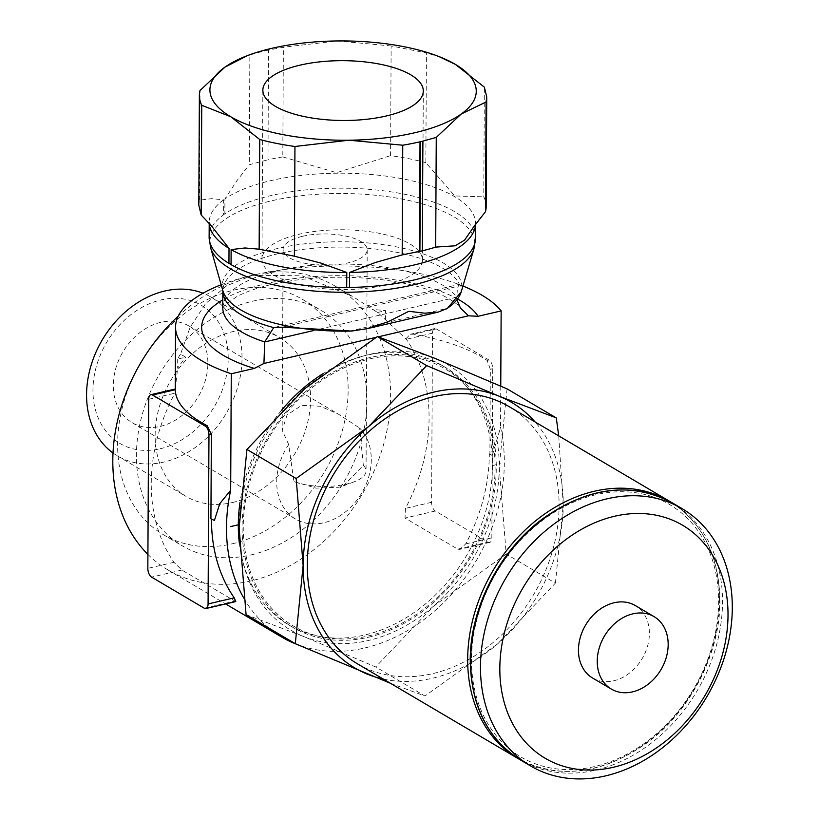 <?xml version="1.0" encoding="UTF-8"?>
<svg xmlns="http://www.w3.org/2000/svg" width="819" height="819" viewBox="0 0 819 819"><rect width="100%" height="100%" fill="white"/><g stroke="black" fill="none" stroke-linecap="round" stroke-linejoin="round"><path stroke-width="0.61" stroke-dasharray="4.09 3.07" d="M471.539 659.449A146.488 114.506 120.5 0 0 594.379 766.594A146.488 114.506 120.5 0 0 718.652 601.883A146.488 114.506 120.5 0 0 595.802 494.748A146.488 114.506 120.5 0 0 471.539 659.449M198.802 205.17L199.447 200.184L211.712 198.659L223.628 199.826L223.546 214.834A133.169 49.652 0.3 0 0 209.132 237.131M223.556 214.732L224.836 213.82M460.902 285.575L459.377 284.347A119.154 44.421 0.3 0 0 442.526 268.1A119.154 44.421 0.3 0 0 278.02 253.757A119.154 44.421 0.3 0 0 222.87 290.888L222.85 290.643A119.871 44.697 0.3 0 1 277.661 248.474A119.871 44.697 0.3 0 1 443.161 262.909A119.871 44.697 0.3 0 1 461.199 291.902L460.902 285.575L282.238 327.201M274.938 327.262L459.377 284.347M486.158 206.664A143.683 53.573 0.3 0 0 483.773 196.836L484.346 87.121M425.849 162.664A143.683 53.573 0.3 0 0 390.561 155.651L391.134 45.946L426.423 52.948L425.849 162.664L454.729 195.936L483.773 196.836M282.801 156.92L336.599 172.686L390.561 155.651M282.801 156.91A143.683 53.573 0.3 0 0 267.977 159.766L268.55 50.072L283.374 47.215L282.801 156.91M475.481 238.534A133.169 49.652 0.3 0 0 454.627 211.671A133.169 49.652 0.3 0 0 270.772 195.628A133.169 49.652 0.3 0 0 224.846 213.913L224.918 198.904L236.937 180.702L249.283 164.721L267.977 159.766M357.33 663.748A149.293 116.697 120.5 0 0 432.463 673.689A149.293 116.697 120.5 0 0 552.477 550.941A149.293 116.697 120.5 0 0 509.039 406.572M719.512 600.45A149.293 116.697 120.5 0 0 670.71 501.955C702.845 522.972 719.256 555.988 719.942 601.013C720.177 653.255 690.724 710.728 647.399 742.628C602.456 774.324 559.664 779.821 519.011 759.111A149.293 116.697 120.5 0 0 592.864 768.304A149.293 116.697 120.5 0 0 719.512 600.45M251.034 554.924A136.681 106.839 120.5 0 0 360.903 442.547A136.681 106.839 120.5 0 0 321.14 310.381A136.681 106.839 120.5 0 0 252.365 301.279A136.681 106.839 120.5 0 0 142.496 413.656A136.681 106.839 120.5 0 0 182.258 545.823A136.681 106.839 120.5 0 0 251.034 554.924M147.911 554.402A164.711 128.747 120.5 0 0 168.018 569.973A164.711 128.747 120.5 0 0 250.901 580.937A164.711 128.747 120.5 0 0 383.302 445.516A164.711 128.747 120.5 0 0 335.391 286.24A164.711 128.747 120.5 0 0 252.498 275.276L302.037 275.788L352.733 296.468L377.528 312.5A164.711 128.747 -59.5 0 1 385.493 319.779L406.337 339.281A164.711 128.747 -59.5 0 1 405.446 508.374L405.026 518.069L457.739 549.16L459.787 549.385L465.694 543.918A164.711 128.747 120.5 0 0 489.332 453.961L492.26 455.692L500.542 427.395A164.711 128.747 120.5 0 1 364.609 648.013A164.711 128.747 120.5 0 1 296.171 644.082M232.207 543.816A136.681 106.839 120.5 0 0 342.076 431.449A136.681 106.839 120.5 0 0 302.313 299.273A136.681 106.839 120.5 0 0 233.538 290.182A136.681 106.839 120.5 0 0 123.669 402.549A136.681 106.839 120.5 0 0 163.431 534.715A136.681 106.839 120.5 0 0 232.207 543.816M112.981 452.989A92.168 72.041 120.5 0 0 117.465 455.927A92.168 72.041 120.5 0 0 163.851 462.07A92.168 72.041 120.5 0 0 237.94 386.292A92.168 72.041 120.5 0 0 211.128 297.164A92.168 72.041 120.5 0 0 203.01 293.202M232.422 502.518A92.168 72.041 120.5 0 0 306.521 426.74A92.168 72.041 120.5 0 0 279.709 337.612A92.168 72.041 120.5 0 0 233.323 331.48A92.168 72.041 120.5 0 0 159.234 407.258A92.168 72.041 120.5 0 0 186.046 496.386A92.168 72.041 120.5 0 0 230.6 502.927A92.168 72.041 120.5 0 0 232.422 502.518M160.196 448.751A80.18 62.674 120.5 0 0 228.214 358.599A80.18 62.674 120.5 0 0 160.974 299.949A80.18 62.674 120.5 0 0 92.956 390.11A80.18 62.674 120.5 0 0 160.196 448.751M592.557 677.999A42.056 32.873 120.5 0 0 613.718 680.794A42.056 32.873 120.5 0 0 647.522 646.222A42.056 32.873 120.5 0 0 635.288 605.558M383.312 679.074A154.197 120.536 120.5 0 0 432.442 678.245A154.197 120.536 120.5 0 0 497.573 643.918A154.197 120.536 120.5 0 0 563.247 504.862A154.197 120.536 120.5 0 0 535.022 421.898M390.417 683.261L424.918 696.007L375.706 666.953L303.501 636.465A154.197 120.536 120.5 0 0 368.427 640.478A154.197 120.536 120.5 0 0 433.558 606.162A154.197 120.536 120.5 0 0 499.232 467.106A154.197 120.536 120.5 0 0 434.858 358.343A154.197 120.536 120.5 0 0 369.932 354.32A154.197 120.536 120.5 0 0 304.801 388.646A154.197 120.536 120.5 0 0 239.117 527.702A154.197 120.536 120.5 0 0 303.501 636.465L246.099 614.68M243.806 598.095A164.711 128.747 120.5 0 0 269.052 628.193M239.302 542.782A150.696 117.793 120.5 0 0 288.851 624.979A150.696 117.793 120.5 0 0 364.68 635.012A150.696 117.793 120.5 0 0 492.516 465.571A150.696 117.793 120.5 0 0 441.984 365.387A150.696 117.793 120.5 0 0 366.144 355.354A150.696 117.793 120.5 0 0 323.362 373.454M368.448 637.233A150.696 117.793 120.5 0 0 489.588 513.329A150.696 117.793 120.5 0 0 445.741 367.608A150.696 117.793 120.5 0 0 369.912 357.575A150.696 117.793 120.5 0 0 248.771 481.47A150.696 117.793 120.5 0 0 292.608 627.2A150.696 117.793 120.5 0 0 368.448 637.233M405.948 338.708L410.329 334.254L413.575 334.203A166.298 61.998 -179.7 0 1 481.767 357.074A166.298 61.998 -179.7 0 1 487.1 360.442L490.335 369.287L489.895 453.839L489.332 453.961M385.493 319.779L385.544 310.636A166.298 61.998 0.3 0 0 372.348 309.449M180.518 354.136A166.298 61.998 0.3 0 0 177.692 359.06L185.708 357.197L180.518 354.136L190.1 327.344L205.497 303.726L226.628 285.78L252.498 275.276A164.711 128.747 120.5 0 0 178.225 316.144M177.692 359.06L177.651 368.192A164.711 128.747 -59.5 0 1 185.708 357.197M175.215 389.127L177.651 368.192M221.171 284.756A166.298 61.998 -179.7 0 1 462.94 286.026M459.807 284.224C458.19 284.367 457.197 288.687 456.818 297.184L457.074 300.092M268.55 50.072A143.683 53.573 0.3 0 0 265.868 50.676A143.683 53.573 0.3 0 0 249.856 55.016L249.283 164.721M249.856 55.016L243.417 57.125M385.288 285.094A80.221 29.904 0.3 0 0 422.409 260.094A80.221 29.904 0.3 0 0 380.845 233.64A80.221 29.904 0.3 0 0 299.099 234.254A80.221 29.904 0.3 0 0 261.978 259.254A80.221 29.904 0.3 0 0 303.532 285.708A80.221 29.904 0.3 0 0 385.288 285.094M302.559 236.302A42.056 15.684 -179.7 0 1 345.413 235.974A42.056 15.684 -179.7 0 1 367.209 249.846A42.056 15.684 -179.7 0 1 347.747 262.95A42.056 15.684 -179.7 0 1 304.883 263.278A42.056 15.684 -179.7 0 1 283.098 249.406A42.056 15.684 -179.7 0 1 302.559 236.302M363.339 465.387A42.056 15.684 -179.7 0 1 366.052 470.966A42.056 15.684 -179.7 0 1 354.136 481.818A42.056 15.684 -179.7 0 1 346.591 484.08A42.056 15.684 -179.7 0 1 293.898 481.562L288.708 444.594A56.071 43.827 120.5 0 0 295.505 519.041A56.071 43.827 120.5 0 0 323.72 522.778A56.071 43.827 120.5 0 0 366.984 482.115A56.071 43.827 120.5 0 0 359.643 428.071L363.339 465.387L343.243 485.943L338.749 487.254L316.073 488.134L293.898 481.562M288.708 444.594L282.156 430.2L287.08 414.926L301.679 405.395L320.403 406.255L338.841 414.404L359.643 428.071M160.309 426.382A56.071 43.827 120.5 0 0 205.385 380.282A56.071 43.827 120.5 0 0 189.076 326.054A56.071 43.827 120.5 0 0 160.852 322.328A56.071 43.827 120.5 0 0 115.776 368.427A56.071 43.827 120.5 0 0 132.094 422.645A56.071 43.827 120.5 0 0 160.309 426.382M377.528 312.5L385.544 310.636M214.414 520.423L210.923 518.826M391.134 45.946L337.295 40.95L283.374 47.215M440.857 57.289L426.423 52.948M199.447 200.184L200.031 90.479M500.757 386.118L500.542 427.395M376.208 337.305L378.235 336.834M281.316 410.595A150.696 117.793 120.5 0 0 240.028 502.252M492.26 455.692A166.298 61.998 0.3 0 0 489.895 453.839M432.483 333.19A7.013 3.501 76.9 0 1 434.664 328.583A7.013 3.501 76.9 0 1 436.281 328.91L488.994 360.002A7.013 3.501 76.9 0 1 492.731 368.724L491.84 537.827A7.013 3.501 76.9 0 1 489.67 542.424A7.013 3.501 76.9 0 1 488.042 542.106L435.329 511.005A7.013 3.501 76.9 0 1 431.603 502.282L432.483 333.19L406.337 339.281M369.901 358.876A149.293 116.697 -59.5 0 1 495.096 468.069A149.293 116.697 -59.5 0 1 368.458 635.933A149.293 116.697 120.5 0 1 243.253 526.74A149.293 116.697 120.5 0 1 369.901 358.876M506.193 554.084L433.558 606.162L375.716 666.973M507.063 388.871L499.232 467.106L506.203 554.064L555.405 583.108L497.573 643.918L424.938 696.007M555.415 583.097L563.247 504.862L558.732 435.892M235.78 601.576L181.869 570.055L173.986 562.295A164.711 128.747 -59.5 0 1 174.877 393.202L175.317 392.434M520.751 760.145A149.293 116.697 120.5 0 0 595.874 770.085A149.293 116.697 120.5 0 0 722.522 602.221A149.293 116.697 120.5 0 0 672.46 502.968M223.628 199.836A133.169 49.652 0.3 0 0 209.214 222.113A133.169 49.652 0.3 0 0 209.214 222.144A133.169 49.652 0.3 0 0 209.255 223.454M473.935 248.884A132.453 49.386 0.3 0 0 454.002 216.861A132.453 49.386 0.3 0 0 271.13 200.911A132.453 49.386 0.3 0 0 210.565 247.512M475.552 223.536L475.552 224.293A133.169 49.652 0.3 0 0 475.552 223.536A133.169 49.652 0.3 0 0 475.552 223.505A133.169 49.652 0.3 0 0 454.709 196.673A133.169 49.652 0.3 0 0 270.843 180.641A133.169 49.652 0.3 0 0 224.918 198.915M457.821 299.13A140.182 52.262 0.3 0 0 266.533 283.538A140.182 52.262 0.3 0 0 222.829 299.805M312.756 330.743L456.818 297.184A119.154 44.421 0.3 0 0 442.434 285.043A119.154 44.421 0.3 0 0 277.928 270.69A119.154 44.421 0.3 0 0 222.788 307.831M349.324 331.183L447.389 308.333M492.516 465.571L500.348 463.749M413.575 334.203L436.281 328.91M488.994 360.002L487.1 360.442M492.731 368.724L490.335 369.287M465.694 543.918L491.84 537.827M431.603 502.282L405.446 508.374M173.986 562.295L147.84 568.386M148.72 399.293L174.877 393.202M435.329 511.005L405.026 518.069M181.869 570.055L151.566 577.119M457.739 549.16L488.042 542.106M204.279 608.21L234.582 601.156M211.599 226.116L209.214 222.113M474.293 226.034L475.552 223.505M302.313 299.273L321.14 310.381M211.128 297.164L279.709 337.612M335.391 286.24L352.733 296.468M441.984 365.387L445.741 367.608M222.758 308.077L225.215 304.709L236.814 296.611C245.505 291.963 257.043 287.93 271.406 284.51C305.344 276.935 341.728 275.286 380.559 279.545C398.536 281.726 414.322 285.073 427.907 289.588C440.489 293.007 458.149 303.245 460.401 307.995M422.409 260.094L423.3 91.001M367.209 249.846L366.052 470.966M343.243 485.943L354.136 481.818M189.076 326.054L338.841 414.404M132.094 422.645L295.505 519.041M283.098 249.406L282.156 430.2M261.978 259.254L262.858 90.162M209.203 223.403L209.214 222.144M434.664 328.583L410.329 334.254M288.851 624.979L292.608 627.2M489.67 542.424L459.787 549.385M168.018 569.973L225.604 603.941M117.465 455.927L186.046 496.386M163.431 534.715L182.258 545.823"/><path stroke-width="1.23" d="M422.317 250.819A143.683 53.573 0.3 0 0 435.688 247.103L436.261 137.408L422.891 141.114L422.317 250.819L402.18 254.914L375.522 262.449L349.58 272.44L349.498 287.449A133.169 49.652 0.3 0 0 413.851 280.037A133.169 49.652 0.3 0 0 475.481 238.534L473.935 248.884A132.453 49.386 0.3 0 0 473.935 248.884A132.453 49.386 0.3 0 1 413.441 284.858A132.453 49.386 0.3 0 1 230.559 268.908A132.453 49.386 0.3 0 1 210.565 247.512L209.132 237.131A133.169 49.652 0.3 0 0 228.941 263.38L229.023 248.372L211.599 226.116L201.177 214.987L198.802 205.17L199.375 95.465A143.683 53.573 0.3 0 0 201.75 105.282L201.177 214.987M243.806 598.095A164.711 128.747 120.5 0 1 230.671 490.264L231.275 373.781L254.34 368.407L263.933 363.462L264.711 341.933L273.71 327.6L282.238 327.201L351.586 331.06L367.055 328.695L388.329 321.672L408.415 311.486A124.017 46.233 0.3 0 0 409.08 311.333L424.754 313.196L438.216 312.111L447.389 308.333L461.199 291.912L473.935 248.894M259.142 249.181L244.922 247.973L231.122 249.611L231.05 264.619A133.169 49.652 0.3 0 0 346.703 287.479L346.785 272.471L320.956 263.094L294.379 256.183L259.142 249.181L259.725 139.476A143.683 53.573 0.3 0 0 294.953 146.478L294.379 256.183M349.478 287.356L346.724 287.387M231.03 264.476L228.962 263.257M247.645 55.528L224.969 67.117A133.169 49.652 -179.7 0 1 247.645 55.528A133.169 49.652 -179.7 0 1 271.55 48.382A133.169 49.652 -179.7 0 1 337.295 40.95A133.169 49.652 -179.7 0 1 438.902 56.531A133.169 49.652 -179.7 0 1 455.415 64.414L484.346 87.121L486.732 96.959L486.077 101.955L485.503 211.66L474.293 226.034L464.608 240.09L455.118 245.813L435.688 247.103M485.503 211.66A143.683 53.573 0.3 0 0 486.158 206.664L486.732 96.959M670.935 502.098L670.71 501.955A149.293 116.697 120.5 0 0 669.44 501.197L509.039 406.572A149.293 116.697 120.5 0 0 433.916 396.631A149.293 116.697 120.5 0 0 313.902 519.379A149.293 116.697 120.5 0 0 357.33 663.748L517.731 758.374A149.293 116.697 120.5 0 0 519.011 759.111L519.246 759.244M669.44 501.197A149.293 116.697 120.5 0 0 594.318 491.257A149.293 116.697 120.5 0 0 467.669 659.121A149.293 116.697 120.5 0 0 517.731 758.374M203.01 293.202A92.168 72.041 120.5 0 0 164.742 291.021A92.168 72.041 120.5 0 0 91.636 363.575A92.168 72.041 120.5 0 0 112.981 452.989M654.074 616.635L635.288 605.558A42.056 32.873 120.5 0 0 614.127 602.753A42.056 32.873 120.5 0 0 580.323 637.325A42.056 32.873 120.5 0 0 592.557 677.999L611.343 689.076A42.056 32.873 120.5 0 0 632.503 691.881A42.056 32.873 120.5 0 0 666.308 657.309A42.056 32.873 120.5 0 0 654.074 616.635A42.056 32.873 120.5 0 0 632.913 613.841A42.056 32.873 120.5 0 0 599.109 648.413A42.056 32.873 120.5 0 0 611.343 689.076M605.661 775.859A149.293 116.697 120.5 0 0 725.675 653.112A149.293 116.697 120.5 0 0 682.247 508.742A149.293 116.697 120.5 0 0 607.114 498.802A149.293 116.697 120.5 0 0 487.11 621.549A149.293 116.697 120.5 0 0 530.538 765.919A149.293 116.697 120.5 0 0 605.661 775.859M613.267 767.29A135.278 105.743 120.5 0 0 728.019 615.192A135.278 105.743 120.5 0 0 614.578 516.257A135.278 105.743 120.5 0 0 499.825 668.355A135.278 105.743 120.5 0 0 613.267 767.29M535.022 421.898A154.197 120.536 120.5 0 0 498.863 396.099L426.668 365.591L368.806 426.402A154.197 120.536 120.5 0 0 303.132 565.458A154.197 120.536 120.5 0 0 367.506 674.221A154.197 120.536 120.5 0 0 383.312 679.074M556.275 417.885L498.863 396.099A154.197 120.536 120.5 0 0 433.937 392.086A154.197 120.536 120.5 0 0 368.806 426.402L296.181 478.48L303.132 565.458L295.301 643.693L246.099 614.649M295.311 643.714L390.417 683.261M246.959 449.447L304.801 388.646L377.426 336.558M269.052 628.193A164.711 128.747 120.5 0 0 281.726 637.049A164.711 128.747 120.5 0 0 296.171 644.082M240.028 502.252A150.696 117.793 120.5 0 0 238.309 524.795A150.696 117.793 120.5 0 0 239.302 542.782M230.671 490.264L219.789 503.644L214.414 520.423A166.298 61.998 0.3 0 1 210.923 518.826L211.363 434.275L207.135 425.665A166.298 61.998 -179.7 0 1 201.249 422.43A166.298 61.998 -179.7 0 1 175.235 389.721L175.542 327.088A166.298 61.998 -179.7 0 1 221.171 284.756M231.275 373.781A166.298 61.998 -179.7 0 1 201.576 360.636A166.298 61.998 -179.7 0 1 175.542 327.088M462.94 286.026A166.298 61.998 -179.7 0 1 482.094 295.29A166.298 61.998 -179.7 0 1 501.146 310.913L500.757 386.118M457.074 300.092L460.401 307.995L468.519 315.806L478.081 316.288L501.146 310.913M436.261 137.408L461.21 114.046A133.169 49.652 -179.7 0 1 414.629 132.78A133.169 49.652 -179.7 0 1 348.884 140.213L402.753 145.209A143.683 53.573 0.3 0 0 420.014 141.8L419.441 251.505M419.912 251.392L420.485 141.687A143.683 53.573 0.3 0 0 422.891 141.114M299.989 65.162A80.221 29.904 -179.7 0 1 381.736 64.547A80.221 29.904 -179.7 0 1 423.3 91.001A80.221 29.904 -179.7 0 1 386.169 116.001A80.221 29.904 -179.7 0 1 304.422 116.615A80.221 29.904 -179.7 0 1 262.858 90.162A80.221 29.904 -179.7 0 1 299.989 65.162M438.902 56.531L455.415 64.414A133.169 49.652 -179.7 0 1 461.21 114.046L486.087 101.955M402.18 254.914L402.753 145.209M201.75 105.282L230.763 116.748A133.169 49.652 -179.7 0 1 224.969 67.117L200.031 90.479A143.683 53.573 0.3 0 0 199.375 95.465M294.953 146.478L348.884 140.213A133.169 49.652 -179.7 0 1 230.763 116.748L259.725 139.476M263.933 363.462L376.208 337.305M378.235 336.834L468.519 315.806M323.362 373.454A150.696 117.793 120.5 0 0 281.316 410.595M246.079 614.659L239.117 527.702L246.949 449.467M426.658 365.612L377.436 336.568L434.858 358.343L507.053 388.851L556.173 417.854M296.191 478.501L246.959 449.457M558.732 435.892L556.285 417.905M148.72 399.293L147.84 568.386A7.013 3.501 -103.1 0 0 151.566 577.119L204.279 608.21A7.013 3.501 -103.1 0 0 205.907 608.537A7.013 3.501 -103.1 0 0 208.077 603.931L208.968 434.838A7.013 3.501 -103.1 0 0 205.231 426.105L152.518 395.014A7.013 3.501 -103.1 0 0 150.901 394.686A7.013 3.501 -103.1 0 0 148.72 399.293M211.476 519.082A164.711 128.747 120.5 0 0 234.234 597.839L235.78 601.576L205.907 608.537M178.225 316.144A164.711 128.747 120.5 0 0 147.911 554.402M470.679 660.892A149.293 116.697 120.5 0 0 520.751 760.145L520.751 760.145C487.807 739.311 470.976 706.029 470.239 660.329C469.993 608.128 499.395 550.716 542.669 518.796C588.267 486.64 631.531 481.367 672.46 502.968A149.293 116.697 120.5 0 0 672.45 502.968A149.293 116.697 120.5 0 0 597.327 493.028A149.293 116.697 120.5 0 0 470.679 660.892M349.58 272.451A133.169 49.652 0.3 0 0 413.923 265.039A133.169 49.652 0.3 0 0 475.532 224.314L475.481 238.534M222.758 308.077L222.85 290.653A119.871 44.697 0.3 0 0 240.95 310.022A119.871 44.697 0.3 0 0 351.586 331.06M222.87 290.888A119.154 44.421 0.3 0 0 241.523 314.926A119.154 44.421 0.3 0 0 273.71 327.6M209.255 223.454A133.169 49.652 0.3 0 0 229.023 248.382M231.122 249.621A133.169 49.652 0.3 0 0 346.785 272.481M446.304 308.988A119.871 44.697 0.3 0 0 461.199 291.902M238.309 524.795L230.477 526.617M478.081 316.288A140.182 52.262 0.3 0 0 457.821 299.13M222.788 307.831A119.154 44.421 0.3 0 0 241.441 331.869A119.154 44.421 0.3 0 0 264.711 341.933L312.756 330.743M222.829 299.805A140.182 52.262 0.3 0 0 254.34 368.407M208.077 603.931L234.234 597.839M152.518 395.014L175.235 389.721M211.363 434.275L208.968 434.838M207.135 425.665L205.231 426.105M672.45 502.968L682.247 508.742M222.85 290.653L210.565 247.512M209.132 237.131L209.203 223.403M367.055 328.695L438.216 312.111M175.215 389.025L150.901 394.686M225.604 603.941L281.726 637.049M520.751 760.145L530.538 765.919"/></g></svg>
